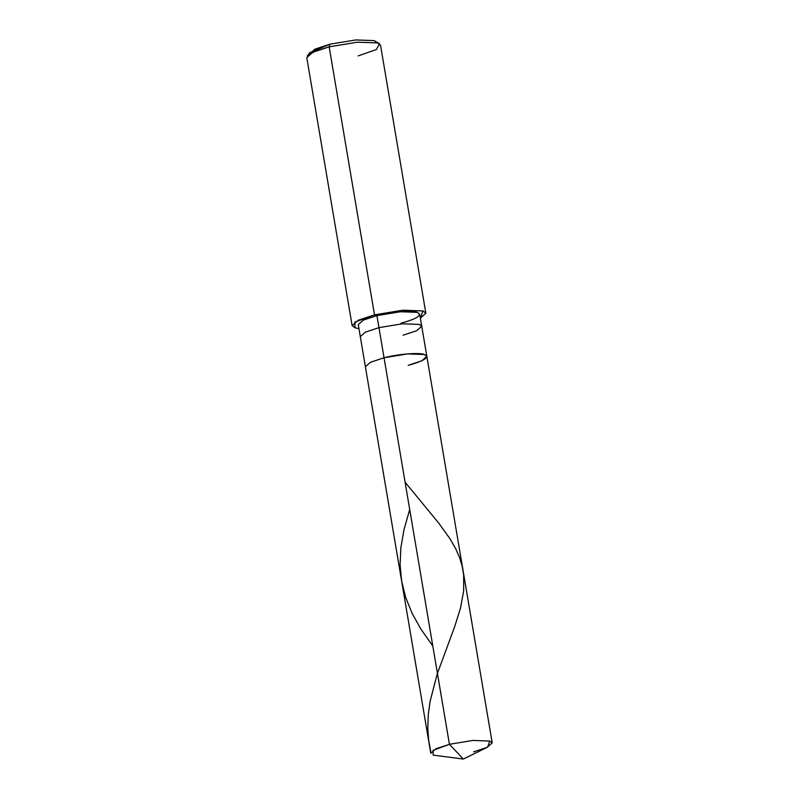 <?xml version="1.0" encoding="UTF-8"?>
<svg xmlns="http://www.w3.org/2000/svg" width="799" height="799" viewBox="0 0 799 799"><rect width="100%" height="100%" fill="white"/><g stroke="black" fill="none" stroke-linecap="round" stroke-linejoin="round"><path stroke-width="1.2" d="M408.179 365.333C424.459 360.848 429.862 357.243 424.379 354.506C419.675 352.319 397.493 354.117 384.049 357.772L449.428 744.308L463.35 759.05L449.428 744.308L435.864 748.803L430.771 753.287L365.393 366.741L370.486 362.267L384.049 357.772L407.57 353.897L424.379 354.506L426.836 356.354L424.379 354.506L407.57 353.897L384.049 357.772L370.486 362.267L365.393 366.741L360.299 336.629L365.393 332.154L378.956 327.65L384.049 357.772C397.493 354.117 419.675 352.319 424.379 354.506C429.862 357.243 424.459 360.848 408.179 365.333L421.742 360.838L426.836 356.354L421.742 326.242L419.285 324.394L402.476 323.785L378.956 327.65L365.393 332.154L360.299 336.629L358.262 324.584L363.355 320.109L376.918 315.605L378.956 327.65L402.476 323.785L419.285 324.394L421.742 326.242L419.705 314.197L417.248 312.349L400.439 311.74L376.918 315.605L374.501 314.856L376.918 315.605L449.428 744.308L472.948 740.433L489.757 741.053L487.64 747.125L463.35 759.05L433.218 755.125L432.968 750.391L449.428 744.308L472.948 740.433L489.757 741.053L492.214 742.89L426.836 356.354M473.557 751.869L487.12 747.375L492.214 742.89M376.948 42.746L374.242 40.619L355.745 39.95L329.867 44.205L329.168 46.841L374.501 314.856L358.232 320.249L352.119 325.622L355.056 327.84L358.941 328.619L355.056 327.84L354.756 322.157L374.501 314.856L402.736 310.212L422.911 310.941L420.384 318.222L425.847 313.158L422.911 310.941L402.736 310.212L374.501 314.856L329.168 46.841L315.136 51.256L307.295 56.02L309.822 52.614L329.867 44.205L314.806 49.218L309.373 54.182M352.119 325.622L306.786 57.618L312.898 52.235L329.168 46.841L357.403 42.197L377.577 42.926L380.514 45.144L425.847 313.158M403.086 335.22L416.649 330.716L421.742 326.242M401.048 323.176C417.328 318.691 422.731 315.076 417.248 312.349C412.544 310.162 390.361 311.96 376.918 315.605M358.132 55.92L376.429 49.498L379.515 43.805L377.577 42.926L357.403 42.197L329.168 46.841L329.867 44.205L355.745 39.95L374.242 40.619L379.515 43.805M432.808 646.061L420.873 629.043L412.274 613.662L405.752 597.652L401.647 581.083L400.089 564.773L400.888 547.515L404.034 529.477L409.707 509.472M430.901 752.458L428.654 740.124L427.805 728.538L428.264 714.745L430.052 701.562L437.223 673.937L454.711 626.566L460.454 608.269L463.67 590.92L463.68 574.97L462.112 565.932L459.565 557.582L455.75 548.833L450.237 539.135L438.861 523.265L405.093 482.197"/></g></svg>
